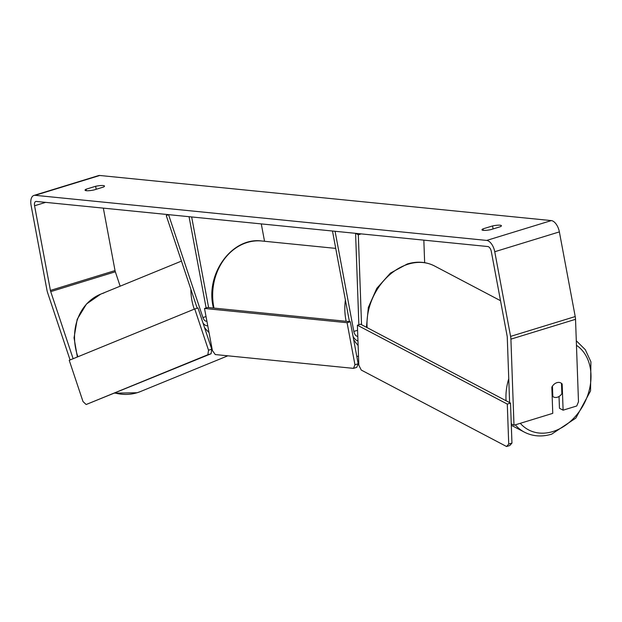 <?xml version="1.0" encoding="UTF-8"?>
<svg xmlns="http://www.w3.org/2000/svg" width="622" height="622" viewBox="0 0 622 622"><rect width="100%" height="100%" fill="white"/><g stroke="black" fill="none" stroke-linecap="round" stroke-linejoin="round"><path stroke-width="0.93" d="M206.03 316.575L202.912 317.531L168.554 214.644L166.261 215.585L197.197 308.217M264.537 241.274L261.287 223.912M208.611 307.556L191.654 216.954L189.049 216.697L206.131 307.968M202.912 317.531A4.743 2.465 -107.1 0 0 206.59 321.131A4.743 2.465 -107.1 0 0 206.862 321.014M203.044 323.129A9.493 4.929 -107.1 0 0 207.74 325.734M423.839 240.146L424.647 262.671M361.18 233.888L358.319 234.766L361.537 324.7M349.44 321.628L332.482 231.019L335.079 231.283L353.825 331.44A4.743 2.465 72.9 0 0 357.79 336.245M357.961 340.856A9.493 4.929 72.9 0 1 353.039 336.339M358.863 324.762L355.582 233.328L358.319 234.766M557.413 397.217A7.907 6.01 -62.2 0 1 553.471 396.945A7.907 6.01 -62.2 0 1 552.818 396.525L552.445 386.138A7.907 6.01 -62.2 0 1 556.892 382.67A7.907 6.01 -62.2 0 1 560.834 382.942A7.907 6.01 -62.2 0 1 561.487 383.362L561.86 393.749A7.907 6.01 -62.2 0 1 557.413 397.217M552.149 396.175L552.818 396.525M73.132 358.723L50.724 291.625A4.743 2.465 72.9 0 1 50.413 290.427L34.568 205.765A4.743 2.465 72.9 0 1 35.773 201.481A4.743 2.465 72.9 0 1 36.309 201.435L487.827 246.537A4.743 2.465 72.9 0 1 491.287 251.389L507.132 336.051A4.743 2.465 72.9 0 1 507.264 337.225L509.605 402.605M490.836 229.627A7.907 1.438 169.4 0 1 483.294 230.358A7.907 1.438 169.4 0 1 481.98 229.829A7.907 1.438 169.4 0 1 483.037 228.849L492.546 225.934A7.907 1.438 169.4 0 1 501.41 225.732A7.907 1.438 169.4 0 1 500.345 226.711L490.836 229.627M86.372 190.705A7.907 1.438 -10.6 0 0 93.914 189.974L103.431 187.059A7.907 1.438 -10.6 0 0 104.488 186.079A7.907 1.438 -10.6 0 0 95.625 186.281L86.116 189.197A7.907 1.438 -10.6 0 0 85.058 190.176A7.907 1.438 -10.6 0 0 86.372 190.705L86.116 189.197M99.784 175.482L551.302 220.592A11.072 5.753 72.9 0 1 559.372 231.897L575.218 316.559A11.072 5.753 72.9 0 1 575.529 319.311L578.483 401.781L576.749 405.987L563.104 410.178L562.164 383.992A7.907 6.01 -62.2 0 0 560.834 382.942A7.907 6.01 -62.2 0 0 551.823 387.164L552.764 413.35L513.99 425.246L510.911 339.145A11.072 5.753 72.9 0 0 510.592 336.393L494.754 251.731A11.072 5.753 72.9 0 0 486.684 240.426L35.166 195.316A11.072 5.753 72.9 0 0 33.915 195.432L98.533 175.598A11.072 5.753 72.9 0 1 99.784 175.482L35.166 195.316M70.076 359.967L47.669 292.869A11.072 5.753 72.9 0 1 46.945 290.077L31.1 205.415A11.072 5.753 72.9 0 1 33.915 195.432M120.147 286.19L115.342 271.791A4.743 2.465 72.9 0 1 115.031 270.593L103.338 208.129M511.261 423.807L513.99 425.246M559.038 396.478L559.458 408.257L563.104 410.178M96.192 189.282L95.625 186.281M561.503 383.642L562.164 383.992M493.106 228.927L492.546 225.934M483.317 230.358L483.037 228.849M208.518 350.202L194.748 308.963L197.983 307.976L211.752 349.206L211.099 353.739L207.865 354.727L208.518 350.202L211.752 349.206M194.748 308.963L69.229 360.317L82.998 401.548L86.163 404.518L207.865 354.727M86.163 404.518L211.099 353.739M354.944 364.756L347.076 322.701L350.303 321.714L207.74 307.47L204.514 308.465L212.382 350.513L215.266 354.556L353.49 368.364L354.944 364.756L358.171 363.761L350.303 321.714M347.076 322.701L204.514 308.465M358.171 363.761L356.725 367.369L353.49 368.364M507.288 404.075L510.514 403.079L511.953 443.082L508.718 444.077L506.572 446.518L361.242 370.051L358.832 365.215L357.393 325.213L507.288 404.075L508.718 444.077M357.393 325.213L360.628 324.217L510.514 403.079M506.572 446.518L509.799 445.523L511.953 443.082M357.58 330.29L353.825 331.44M508.749 378.767A52.606 39.94 117.8 0 0 506.083 400.747M515.304 424.849A52.606 39.94 117.8 0 0 524.455 432.181L524.455 432.181C532.821 436.426 541.902 437.079 551.714 434.14L575.817 418.124L590.558 390.904L590.9 361.786L585.302 349.681L576.299 340.763M576.462 345.303A48.648 36.939 -62.2 0 1 588.941 391.339A48.648 36.939 -62.2 0 1 552.834 431.559A48.648 36.939 -62.2 0 1 520.303 423.31M367.128 327.638A52.606 39.94 -62.2 0 1 408.265 264.148A52.606 39.94 -62.2 0 1 434.49 265.959L500.516 300.698M551.302 220.592L486.684 240.426M575.529 319.311L510.911 339.145M45.631 202.368L34.568 205.765M115.031 270.593L50.413 290.427M115.342 271.791L50.724 291.625M559.372 231.897L494.754 251.731M575.218 316.559L510.592 336.393M115.047 393.034A52.606 44.901 67.8 0 0 137.252 392.7A52.606 44.901 67.8 0 0 140.525 391.526L137.167 392.731L114.743 393.158M209.015 332.513A52.606 44.901 -112.2 0 1 204.552 327.646M194.251 309.165A52.606 44.901 -112.2 0 1 190.884 289.316M103.96 292.978A52.606 44.901 67.8 0 0 100.686 294.152L100.686 294.152A52.606 44.901 67.8 0 0 77.89 356.771M335.732 248.388L261.901 241.009A52.606 43.921 95.7 0 0 213.696 306.545A52.606 43.921 95.7 0 0 214.007 308.1M358.124 345.482A52.606 43.921 -84.3 0 1 353.654 339.612M346.174 321.302A52.606 43.921 -84.3 0 1 345.855 319.747A52.606 43.921 -84.3 0 1 345.389 299.991M511.315 425.269L524.455 432.181M366.444 327.281L368.348 307.408L376.792 288.359L390.437 273.089L407.231 264.008C417.043 261.069 426.132 261.722 434.49 265.959M552.149 396.253L553.471 396.945M227.839 355.807L140.525 391.526M181.461 261.1L100.686 294.152L86.497 303.995L77.198 319.288L74.034 337.808L77.353 356.989M213.393 308.038L213.043 306.281C205.68 273.221 232.263 236.842 261.901 241.009M358.513 356.398L356.764 356.227"/></g></svg>

